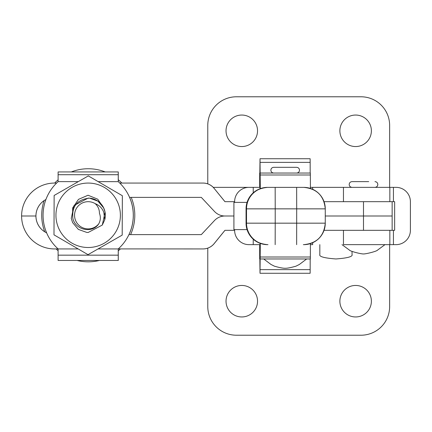 <?xml version="1.0" encoding="UTF-8"?>
<svg xmlns="http://www.w3.org/2000/svg" width="432" height="432" viewBox="0 0 432 432"><rect width="100%" height="100%" fill="white"/><g stroke="black" fill="none" stroke-linecap="round" stroke-linejoin="round"><path stroke-width="0.65" d="M319.826 244.642L319.826 254.497C318.913 256.608 324.281 258.093 335.934 258.962C347.593 258.093 352.96 256.608 352.048 254.497L352.048 251.392M355.628 115.047A15.752 15.752 0 0 1 371.38 130.799A15.752 15.752 0 0 1 355.628 146.551A15.752 15.752 0 0 1 339.876 130.799A15.752 15.752 0 0 1 355.628 115.047M241.785 115.047A15.752 15.752 0 0 1 257.537 130.799A15.752 15.752 0 0 1 241.785 146.551A15.752 15.752 0 0 1 226.033 130.799A15.752 15.752 0 0 1 241.785 115.047M355.628 285.449A15.752 15.752 0 0 0 339.876 301.201A15.752 15.752 0 0 0 355.628 316.953A15.752 15.752 0 0 0 371.38 301.201A15.752 15.752 0 0 0 355.628 285.449M241.785 285.449A15.752 15.752 0 0 0 226.033 301.201A15.752 15.752 0 0 0 241.785 316.953A15.752 15.752 0 0 0 257.537 301.201A15.752 15.752 0 0 0 241.785 285.449M389.853 201.679L389.853 187.358L310.408 187.358M260.123 187.358L213.257 187.358M389.853 187.358L393.428 187.358L393.428 201.679L394.648 201.679L394.648 230.321L393.428 230.321L393.428 244.642L343.456 244.642L343.456 230.321L324.043 230.321L363.49 230.321L363.49 216L392.143 216L325.269 216L363.49 216L363.49 201.679L324.038 201.679L343.456 201.679L343.456 187.358M393.428 244.642L396.079 244.642A14.321 14.321 0 0 0 410.4 230.321L410.4 201.679A14.321 14.321 0 0 0 396.079 187.358L393.428 187.358M207.776 183.87L207.776 125.426A28.642 28.642 0 0 1 236.412 96.784L360.995 96.784A28.642 28.642 0 0 1 389.637 125.426L389.637 187.358M224.969 201.679L234.625 201.679L224.942 201.679L214.115 188.352L224.969 201.679M207.776 248.13L207.776 306.574A28.642 28.642 0 0 0 236.412 335.216L360.995 335.216A28.642 28.642 0 0 0 389.637 306.574L389.637 244.642M259.772 244.642L259.826 258.957L260.221 244.642L248.94 244.642A14.321 14.315 -90 0 1 234.625 230.321L224.969 230.321L214.148 243.648A14.321 14.321 -90 0 1 203.029 248.935L203.002 248.935A14.321 14.321 -90 0 0 214.115 243.648L224.942 230.321L234.625 230.321L234.625 229.603M393.428 201.679L363.49 201.679M363.49 230.321L393.428 230.321M260.221 244.642L260.226 243.367M260.296 243.389L260.015 273.278L259.681 244.642L259.681 258.962M310.414 243.605L310.343 258.962L260.221 258.962M310.192 258.962L310.138 273.278L260.015 273.278M259.778 187.358L259.826 173.054M260.015 173.054L260.069 187.358M260.069 187.369L260.226 188.654M260.296 188.627L260.015 158.733L259.681 187.358L259.681 173.043M310.414 188.417L310.343 173.043L260.221 173.043M310.192 173.043L310.138 158.733L260.015 158.733M56.608 183.065L54.535 183.065A32.935 32.935 90 0 0 21.6 216L35.948 216A18.614 18.614 -90 0 1 45.916 199.514A18.614 18.614 -90 0 0 35.921 216L35.948 216A18.614 18.614 90 0 0 46.624 232.837A18.614 18.614 90 0 1 35.921 216L21.6 216A32.935 32.935 -90 0 0 54.535 248.935L58.104 248.908A45.106 45.106 90 0 1 58.104 181.661L58.115 171.936L118.255 171.936L118.249 181.661A45.106 45.106 90 0 1 118.249 248.908L203.002 248.935M129.584 197.386L201.317 197.386L214.488 211.464A14.321 14.321 90 0 0 224.942 216L233.912 216L224.942 216A14.321 14.321 -90 0 0 214.488 220.536L201.317 234.614L128.936 234.614M119.75 183.065L203.029 183.065A14.321 14.321 90 0 1 214.148 188.352M203.029 183.065L203.002 183.065A14.321 14.321 90 0 1 214.115 188.352M392.143 201.679L392.143 230.321M312.665 244.642L312.665 242.73L312.655 244.642L310.408 244.642M253.233 192.834L253.233 187.358L248.94 187.358A14.321 14.315 -90 0 0 234.625 201.679L234.625 202.397M247.055 202.397L233.912 202.397L233.912 229.603L247.05 229.603M352.048 187.358C350.309 187.191 349.353 186.235 349.18 184.496C349.353 182.758 350.309 181.802 352.048 181.634L357.469 181.634M368.717 181.634L353.603 181.634M273.726 173.043C271.987 172.876 271.037 171.92 270.864 170.181C271.037 168.442 271.987 167.486 273.726 167.314L296.638 167.314C298.382 167.486 299.333 168.442 299.506 170.181C299.333 171.92 298.382 172.876 296.638 173.043L273.726 173.043L296.638 173.043M279.029 167.314L290.893 167.314M296.644 244.652L296.698 208.85L275.216 208.85L275.216 223.171L325.269 223.171L325.269 208.85C323.995 195.804 316.834 188.644 303.788 187.369L267.991 187.369L303.788 187.369A21.481 21.481 -90 0 1 325.269 208.85L325.269 223.171A21.481 21.481 -90 0 1 303.788 244.652L303.34 244.652M267.543 244.652C254.497 243.378 247.336 236.218 246.062 223.171L246.062 208.85A21.481 21.481 90 0 1 267.543 187.369A21.481 21.481 90 0 0 246.062 208.85C247.336 195.804 254.497 188.644 267.543 187.369L267.991 187.369A21.481 21.481 90 0 0 246.51 208.85L246.062 208.85L246.062 223.171A21.481 21.481 90 0 0 267.543 244.652A21.481 21.481 90 0 1 246.062 223.171L246.51 223.171A21.481 21.481 90 0 0 267.991 244.652A21.481 21.481 90 0 1 246.51 223.171L246.51 208.85L275.216 208.85L275.168 187.369M98.161 181.634L118.282 181.661A45.106 45.106 -90 0 1 119.783 183.065A45.106 45.106 -90 0 0 118.282 181.661L118.276 171.936L118.249 181.661A45.106 45.106 90 0 1 118.249 248.908L118.255 260.469L58.109 260.469L58.104 248.935L78.181 248.935M118.276 260.469L118.282 248.935L118.276 260.469L118.249 248.935L98.032 248.935M128.963 234.614A45.106 45.106 -90 0 0 129.611 197.386M118.276 171.936L118.282 181.634M128.968 234.614A45.106 45.106 -90 0 0 129.616 197.386M120.388 215.406A32.222 32.222 90 0 1 88.042 247.504A32.222 32.222 90 0 1 55.944 215.163A32.222 32.222 90 0 1 88.29 183.065A32.222 32.222 90 0 1 120.388 215.406M88.322 175.905L122.353 195.723L88.317 175.905L54.14 195.464L54.065 215.152L53.989 234.846L88.02 254.664L122.197 235.105L122.272 215.411L122.202 235.105L88.02 254.664M122.353 195.723L122.278 215.411L122.348 195.723M72.77 217.874L72.619 207.959L78.494 199.363L88.058 195.237L97.74 199.201L103.653 207.835M104.744 219.785L102.292 225.061L88.16 232.47L86.756 232.411L78.381 229.414L72.63 222.631L71.253 218.36L72.63 222.631L78.381 229.414L86.756 232.411L88.16 232.47L102.292 225.061L105.068 212.209A17.183 17.183 90 0 1 104.744 219.785L103.815 212.436C102.265 208.213 99.409 205.292 95.24 203.672A13.603 13.603 -90 0 0 74.774 217.717A13.603 13.603 -90 0 0 98.815 223.744C92.227 234.068 74.839 229.862 72.819 218.074C71.831 206.113 77.35 199.471 89.375 198.142A17.183 17.183 90 0 1 105.068 212.209L102.292 225.061L88.16 232.47M105.073 212.209L103.702 207.938L97.945 201.155L89.57 198.158L88.166 198.099L74.034 205.502L71.258 218.36L74.034 205.502L88.166 198.099L89.57 198.158L97.945 201.155L103.696 207.938L105.068 212.209C103.064 204.017 97.832 199.325 89.375 198.142M131.215 197.386A46.537 46.537 90 0 1 130.594 234.614M120.404 248.935A46.537 46.537 90 0 1 118.282 250.841M99.403 260.469A46.537 46.537 90 0 1 77.112 260.469M58.104 250.733A46.537 46.537 90 0 1 56.111 248.935M44.755 231.822A46.537 46.537 90 0 1 44.091 200.61M54.675 183.065A46.537 46.537 90 0 1 58.104 179.831M71.318 171.936A46.537 46.537 90 0 1 105.197 171.936M118.282 179.728A46.537 46.537 90 0 1 121.84 183.065M95.24 203.672C98.048 206.275 99.452 209.493 99.446 213.338C100.818 216.902 100.607 220.369 98.815 223.744M310.36 257.013L260.242 257.013M310.16 269.638L260.042 269.638M310.36 174.992L260.242 174.992M310.16 162.373L260.042 162.373M253.233 244.642L253.233 239.188M312.655 189.286L312.655 187.358L312.665 189.292M325.269 208.85L296.698 208.85L296.644 187.369M325.269 223.171L325.269 223.171C323.995 236.218 316.834 243.378 303.788 244.652M246.51 223.171L275.216 223.171L275.168 244.652M267.991 187.369A21.481 21.481 90 0 0 246.51 208.85M118.249 174.717L58.109 174.717M78.305 181.634L58.104 181.634M118.249 255.161L58.104 255.161M389.853 244.642L389.853 230.321M260.123 188.692L260.123 187.369M260.123 244.642L260.123 243.329M384.982 244.642L377.633 250.047C376.812 251.397 365.618 254.097 363.501 253.946C361.384 254.097 350.195 251.397 349.369 250.047L342.02 244.642M374.96 181.634C376.699 181.802 377.654 182.758 377.822 184.496C377.654 186.235 376.699 187.191 374.96 187.358M263.704 258.962L270.94 264.433L274.401 266.177C279.423 267.613 283.019 268.315 285.185 268.272C287.35 268.315 290.947 267.613 295.969 266.177L299.43 264.433L306.666 258.962"/></g></svg>
